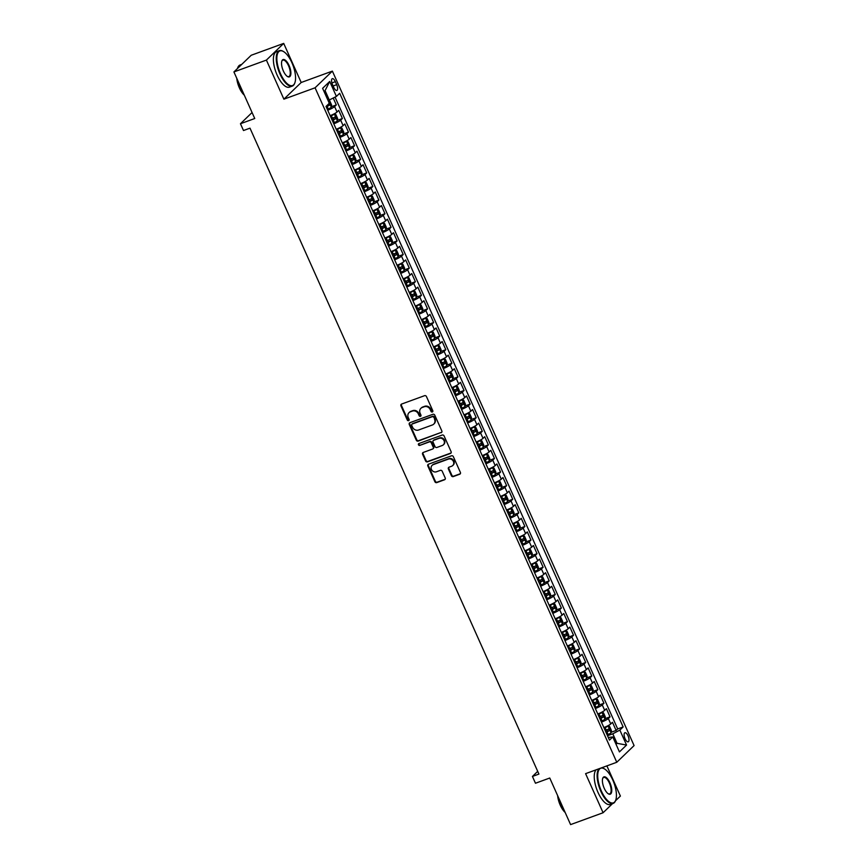 <?xml version="1.0" encoding="UTF-8"?>
<svg xmlns="http://www.w3.org/2000/svg" width="868" height="868" viewBox="0 0 868 868"><rect width="100%" height="100%" fill="white"/><g stroke="black" fill="none" stroke-linecap="round" stroke-linejoin="round"><path stroke-width="1.3" d="M432.318 411.985A1.042 0.933 -134 0 0 432.796 410.727L426.448 396.546A1.486 1.335 -134 0 0 424.582 395.678L401.624 404.054A1.486 1.335 -134 0 0 400.94 405.855L407.287 420.036A1.042 0.933 -134 0 0 408.904 420.459A1.042 0.933 -134 0 0 409.078 419.385L408.253 417.551A4.741 4.275 -134 0 1 410.423 411.79L412.333 411.096A4.741 4.275 -134 0 1 418.333 413.873L419.146 415.707A1.042 0.933 -134 0 0 420.763 416.13A1.042 0.933 -134 0 0 420.937 415.056L420.112 413.222A4.741 4.275 -134 0 1 422.282 407.461L424.202 406.766A4.741 4.275 -134 0 1 430.192 409.544L431.016 411.378A1.042 0.933 -134 0 0 432.318 411.985M432.796 411.541A1.042 0.933 -134 0 0 432.817 411.53A1.042 0.933 -134 0 1 431.483 410.933L431.016 411.378M401.461 404.13A1.486 1.335 -134 0 0 401.407 405.41L407.754 419.591A1.042 0.933 -134 0 0 409.088 420.188M420.926 415.87A1.042 0.933 -134 0 0 420.947 415.859A1.042 0.933 -134 0 1 419.613 415.262L419.146 415.707M628.052 735.836A4.828 1.931 70 0 0 624.895 732.744A4.828 1.931 70 0 0 625.058 738.722A4.828 1.931 70 0 0 628.204 741.815A4.828 1.931 70 0 0 628.052 735.836M451.403 475.707A1.486 1.335 -134 0 0 453.28 476.575L459.714 474.232A1.486 1.335 -134 0 0 460.398 472.431L453.356 456.676A1.486 1.335 -134 0 0 451.479 455.809L428.521 464.185A1.486 1.335 -134 0 0 427.837 465.986L434.89 481.74A1.486 1.335 -134 0 0 436.756 482.608L444.535 479.765A1.486 1.335 -134 0 0 445.219 477.964L442.203 471.226A1.486 1.335 -134 0 0 440.326 470.358L436.474 471.769A3.96 3.58 -134 0 1 432.123 465.346A3.96 3.58 -134 0 1 433.273 464.619L448.398 459.107A3.96 3.58 -134 0 1 452.738 465.53A3.96 3.58 -134 0 1 451.588 466.246L449.071 467.168A1.486 1.335 -134 0 0 448.387 468.97L451.403 475.707L451.87 475.263A1.486 1.335 -134 0 0 453.747 476.131L460.181 473.776A1.486 1.335 -134 0 0 460.355 473.7M266.4 60.087L283.89 99.18L301.196 82.493L283.706 43.4L266.4 60.087L233.915 71.935L254.747 118.515L240.458 123.733L243.496 130.525L249.995 128.16L538.919 774.072L532.431 776.448L535.469 783.24L549.759 778.021L570.591 824.6L603.086 812.741L612.537 803.627M283.89 99.18L315.073 87.798L616.779 762.267L585.596 773.648L603.086 812.741M441.15 432.72A1.486 1.335 -134 0 0 441.823 430.919L434.781 415.164A1.486 1.335 -134 0 0 432.915 414.296L409.956 422.673A1.486 1.335 -134 0 0 409.273 424.474L416.314 440.228A1.486 1.335 -134 0 0 418.192 441.096L441.617 432.264A1.486 1.335 -134 0 0 441.779 432.188M444.069 435.92L451.11 451.675A1.486 1.335 -134 0 1 450.438 453.476L427.479 461.852A1.486 1.335 -134 0 1 425.602 460.984L422.586 454.235A1.486 1.335 -134 0 1 423.269 452.445L432.579 449.038A1.486 1.335 -134 0 0 433.251 447.237L431.255 442.767A1.486 1.335 -134 0 0 429.378 441.899L419.689 445.436A1.042 0.933 -134 0 1 418.853 443.57L442.192 435.052A1.486 1.335 -134 0 1 444.069 435.92M615.488 800.784L620.392 796.065L606.884 765.88M233.915 71.935L251.221 55.259L283.706 43.4M611.159 732.256L616.117 730.444L612.461 722.284L610.757 723.934L608.327 718.498A6.033 0.966 155.9 0 1 601.437 722.133M605.072 718.661L610.03 716.849L606.385 708.689L604.67 710.339L602.24 704.892A6.033 0.966 155.9 0 1 595.35 708.527M598.985 705.066L603.944 703.254L600.298 695.094L598.595 696.733L596.153 691.297A6.033 0.966 155.9 0 1 589.274 694.932M592.909 691.46L597.868 689.648L594.211 681.499L592.508 683.138L590.077 677.702A6.033 0.966 155.9 0 1 583.188 681.337M586.822 677.865L591.781 676.053L588.135 667.893L586.421 669.543L583.99 664.107A6.033 0.966 155.9 0 1 577.101 667.731M580.746 664.27L585.705 662.458L582.048 654.298L580.345 655.948L577.914 650.501A6.033 0.966 155.9 0 1 571.025 654.136M574.659 650.664L579.618 648.863L575.972 640.703L574.258 642.342L571.828 636.906A6.033 0.966 155.9 0 1 564.938 640.541M568.573 637.069L573.531 635.257L569.885 627.097L568.182 628.747L565.741 623.311A6.033 0.966 155.9 0 1 558.862 626.946M562.497 623.474L567.455 621.662L563.799 613.502L562.095 615.152L559.665 609.705A6.033 0.966 155.9 0 1 552.775 613.34M556.41 609.868L561.368 608.067L557.723 599.907L556.008 601.546L553.578 596.11A6.033 0.966 155.9 0 1 546.688 599.745M550.323 596.273L555.281 594.461L551.636 586.301L549.932 587.951L547.491 582.515A6.033 0.966 155.9 0 1 540.612 586.15M544.247 582.678L549.205 580.866L545.549 572.706L543.845 574.356L541.415 568.92A6.033 0.966 155.9 0 1 534.525 572.544M538.16 569.082L543.118 567.271L539.473 559.111L537.759 560.761L535.328 555.314A6.033 0.966 155.9 0 1 528.438 558.949M532.084 555.477L537.042 553.675L533.386 545.516L531.683 547.155L529.252 541.719A6.033 0.966 155.9 0 1 522.362 545.354M525.997 541.882L530.956 540.07L527.31 531.91L525.596 533.56L523.165 528.124A6.033 0.966 155.9 0 1 516.276 531.759M519.91 528.286L524.869 526.475L521.223 518.315L519.52 519.965L517.078 514.518A6.033 0.966 155.9 0 1 510.2 518.153M513.834 514.681L518.793 512.88L515.136 504.72L513.433 506.359L511.002 500.923A6.033 0.966 155.9 0 1 504.113 504.558M507.747 501.086L512.706 499.274L509.06 491.114L507.346 492.764L504.916 487.328A6.033 0.966 155.9 0 1 498.026 490.962M501.671 487.49L506.619 485.679L502.973 477.519L501.27 479.169L498.829 473.733A6.033 0.966 155.9 0 1 491.95 477.357M495.585 473.895L500.543 472.084L496.887 463.924L495.183 465.574L492.753 460.127A6.033 0.966 155.9 0 1 485.863 463.762M489.498 460.29L494.456 458.488L490.811 450.329L489.096 451.968L486.666 446.532A6.033 0.966 155.9 0 1 479.776 450.166M483.422 446.694L488.38 444.883L484.724 436.723L483.02 438.373L480.59 432.937A6.033 0.966 155.9 0 1 473.7 436.571M477.335 433.099L482.293 431.287L478.648 423.128L476.933 424.777L474.503 419.331A6.033 0.966 155.9 0 1 467.613 422.966M471.248 419.494L476.206 417.692L472.561 409.533L470.857 411.172L468.416 405.736A6.033 0.966 155.9 0 1 461.537 409.37M465.172 405.899L470.13 404.087L466.474 395.927L464.771 397.577L462.34 392.141A6.033 0.966 155.9 0 1 455.45 395.775M459.085 392.303L464.044 390.491L460.398 382.332L458.684 383.981L456.253 378.535A6.033 0.966 155.9 0 1 449.364 382.17M453.009 378.708L457.957 376.896L454.311 368.737L452.608 370.386L450.166 364.94A6.033 0.966 155.9 0 1 443.288 368.575M446.922 365.102L451.881 363.301L448.224 355.142L446.521 356.781L444.091 351.345A6.033 0.966 155.9 0 1 437.201 354.979M440.836 351.507L445.794 349.695L442.148 341.536L440.434 343.185L438.004 337.75A6.033 0.966 155.9 0 1 431.114 341.384M434.759 337.912L439.718 336.1L436.061 327.941L434.358 329.59L431.928 324.144A6.033 0.966 155.9 0 1 425.038 327.779M428.673 324.306L433.631 322.505L429.986 314.346L428.271 315.985L425.841 310.549A6.033 0.966 155.9 0 1 418.951 314.183M422.586 310.711L427.544 308.899L423.899 300.74L422.195 302.389L419.754 296.954A6.033 0.966 155.9 0 1 412.875 300.588M416.51 297.116L421.468 295.304L417.812 287.145L416.108 288.794L413.678 283.348A6.033 0.966 155.9 0 1 406.788 286.983M410.423 283.521L415.381 281.709L411.736 273.55L410.021 275.189L407.591 269.753A6.033 0.966 155.9 0 1 400.701 273.387M404.347 269.915L409.295 268.103L405.649 259.944L403.945 261.594L401.504 256.158A6.033 0.966 155.9 0 1 394.625 259.792M398.26 256.32L403.219 254.508L399.562 246.349L397.859 247.998L395.428 242.563A6.033 0.966 155.9 0 1 388.538 246.186M392.173 242.725L397.132 240.913L393.486 232.754L391.772 234.403L389.341 228.957A6.033 0.966 155.9 0 1 382.452 232.591M386.097 229.119L391.056 227.318L387.399 219.159L385.696 220.797L383.265 215.362A6.033 0.966 155.9 0 1 376.376 218.996M380.01 215.524L384.969 213.712L381.323 205.553L379.609 207.202L377.179 201.767A6.033 0.966 155.9 0 1 370.289 205.401M373.924 201.929L378.882 200.117L375.236 191.958L373.533 193.607L371.092 188.161A6.033 0.966 155.9 0 1 364.213 191.795M367.848 188.323L372.806 186.522L369.15 178.363L367.446 180.001L365.016 174.566A6.033 0.966 155.9 0 1 358.126 178.2M361.761 174.728L366.719 172.916L363.074 164.757L361.359 166.406L358.929 160.971A6.033 0.966 155.9 0 1 352.039 164.605M355.685 161.133L360.632 159.321L356.987 151.162L355.283 152.811L352.842 147.376A6.033 0.966 155.9 0 1 345.963 150.999M349.598 147.538L354.556 145.726L350.9 137.567L349.196 139.216L346.766 133.77A6.033 0.966 155.9 0 1 339.876 137.404M343.511 133.932L348.469 132.131L344.824 123.972L343.11 125.61L340.679 120.175A6.033 0.966 155.9 0 1 333.789 123.809M337.435 120.337L342.393 118.525L338.737 110.366L337.034 112.015A6.033 0.966 155.9 0 1 330.144 115.65M332.466 84.467L333.8 87.451A4.676 1.866 70 0 0 336.849 90.456A4.676 1.866 70 0 0 336.697 84.663L335.363 81.668A4.676 1.866 70 0 0 332.303 78.673A4.676 1.866 70 0 0 332.466 84.467M315.073 87.798L332.379 71.111L634.085 745.579L616.779 762.267M616.117 730.444L617.68 728.936L623.137 726.95L339.681 93.267L336.404 96.424L328.093 100.579M623.137 726.95L619.86 730.096L626.555 745.059L619.448 751.916L612.754 736.954L609.477 740.111L326.021 106.438L329.298 103.281L322.603 88.319L329.721 81.462L336.404 96.424M331.348 106.742L336.307 104.93L334.603 106.58A6.033 0.966 155.9 0 1 327.713 110.214M342.393 118.525L340.679 120.175M348.469 132.131L346.766 133.77M354.556 145.726L352.842 147.376M360.632 159.321L358.929 160.971M366.719 172.916L365.016 174.566M372.806 186.522L371.092 188.161M378.882 200.117L377.179 201.767M384.969 213.712L383.265 215.362M391.056 227.318L389.341 228.957M397.132 240.913L395.428 242.563M403.219 254.508L401.504 256.158M409.295 268.103L407.591 269.753M415.381 281.709L413.678 283.348M421.468 295.304L419.754 296.954M427.544 308.899L425.841 310.549M433.631 322.505L431.928 324.144M439.718 336.1L438.004 337.75M445.794 349.695L444.091 351.345M451.881 363.301L450.166 364.94M457.957 376.896L456.253 378.535M464.044 390.491L462.34 392.141M470.13 404.087L468.416 405.736M476.206 417.692L474.503 419.331M482.293 431.287L480.59 432.937M488.38 444.883L486.666 446.532M494.456 458.488L492.753 460.127M500.543 472.084L498.829 473.733M506.619 485.679L504.916 487.328M512.706 499.274L511.002 500.923M518.793 512.88L517.078 514.518M524.869 526.475L523.165 528.124M530.956 540.07L529.252 541.719M537.042 553.675L535.328 555.314M543.118 567.271L541.415 568.92M549.205 580.866L547.491 582.515M555.281 594.461L553.578 596.11M561.368 608.067L559.665 609.705M567.455 621.662L565.741 623.311M573.531 635.257L571.828 636.906M579.618 648.863L577.914 650.501M585.705 662.458L583.99 664.107M591.781 676.053L590.077 677.702M597.868 689.648L596.153 691.297M603.944 703.254L602.24 704.892M610.03 716.849L608.327 718.498M617.68 728.936L335.059 97.129M336.307 104.93L333.247 98.084M615.803 743.778L617.05 743.323L612.797 733.807L607.524 735.728M329.341 100.124L325.077 90.608L324.068 91.585M301.196 82.493L332.379 71.111M537.704 771.348L532.431 776.448M252.067 112.525L240.458 123.733M616.041 744.299L617.05 743.323L626.555 745.059M608.294 737.464L612.754 736.954M336.231 129.245A6.033 0.966 -24.1 0 0 343.11 125.61M342.307 142.84A6.033 0.966 -24.1 0 0 349.196 139.216M348.394 156.446A6.033 0.966 -24.1 0 0 355.283 152.811M354.48 170.041A6.033 0.966 -24.1 0 0 361.359 166.406M360.556 183.636A6.033 0.966 -24.1 0 0 367.446 180.001M366.643 197.242A6.033 0.966 -24.1 0 0 373.533 193.607M372.719 210.837A6.033 0.966 -24.1 0 0 379.609 207.202M378.806 224.432A6.033 0.966 -24.1 0 0 385.696 220.797M384.893 238.027A6.033 0.966 -24.1 0 0 391.772 234.403M390.969 251.633A6.033 0.966 -24.1 0 0 397.859 247.998M397.056 265.228A6.033 0.966 -24.1 0 0 403.945 261.594M403.143 278.823A6.033 0.966 -24.1 0 0 410.021 275.189M409.219 292.429A6.033 0.966 -24.1 0 0 416.108 288.794M415.305 306.024A6.033 0.966 -24.1 0 0 422.195 302.389M421.381 319.619A6.033 0.966 -24.1 0 0 428.271 315.985M427.468 333.225A6.033 0.966 -24.1 0 0 434.358 329.59M433.555 346.82A6.033 0.966 -24.1 0 0 440.434 343.185M439.631 360.415A6.033 0.966 -24.1 0 0 446.521 356.781M445.718 374.01A6.033 0.966 -24.1 0 0 452.608 370.386M451.805 387.616A6.033 0.966 -24.1 0 0 458.684 383.981M457.881 401.211A6.033 0.966 -24.1 0 0 464.771 397.577M463.968 414.806A6.033 0.966 -24.1 0 0 470.857 411.172M470.044 428.412A6.033 0.966 -24.1 0 0 476.933 424.777M476.131 442.007A6.033 0.966 -24.1 0 0 483.02 438.373M482.217 455.602A6.033 0.966 -24.1 0 0 489.096 451.968M488.293 469.197A6.033 0.966 -24.1 0 0 495.183 465.574M494.38 482.803A6.033 0.966 -24.1 0 0 501.27 479.169M500.467 496.398A6.033 0.966 -24.1 0 0 507.346 492.764M506.543 509.993A6.033 0.966 -24.1 0 0 513.433 506.359M512.63 523.599A6.033 0.966 -24.1 0 0 519.52 519.965M518.706 537.194A6.033 0.966 -24.1 0 0 525.596 533.56M524.793 550.789A6.033 0.966 -24.1 0 0 531.683 547.155M530.88 564.384A6.033 0.966 -24.1 0 0 537.759 560.761M536.956 577.99A6.033 0.966 -24.1 0 0 543.845 574.356M543.043 591.585A6.033 0.966 -24.1 0 0 549.932 587.951M549.129 605.18A6.033 0.966 -24.1 0 0 556.008 601.546M555.205 618.786A6.033 0.966 -24.1 0 0 562.095 615.152M561.292 632.381A6.033 0.966 -24.1 0 0 568.182 628.747M567.368 645.976A6.033 0.966 -24.1 0 0 574.258 642.342M573.455 659.582A6.033 0.966 -24.1 0 0 580.345 655.948M579.542 673.177A6.033 0.966 -24.1 0 0 586.421 669.543M585.618 686.772A6.033 0.966 -24.1 0 0 592.508 683.138M591.705 700.367A6.033 0.966 -24.1 0 0 598.595 696.733M597.792 713.973A6.033 0.966 -24.1 0 0 604.67 710.339M603.868 727.568A6.033 0.966 -24.1 0 0 610.757 723.934M612.797 733.807L619.86 730.096M325.077 90.608L329.721 81.462M431.483 410.933L430.658 409.088A4.741 4.275 -134 0 0 424.669 406.311L424.202 406.766M421.154 408.101A4.741 4.275 -134 0 1 422.749 407.005L424.669 406.311M409.284 412.43A4.741 4.275 -134 0 1 410.889 411.334L412.799 410.64A4.741 4.275 -134 0 1 418.799 413.418L419.613 415.262M409.783 422.749A1.486 1.335 -134 0 0 409.739 424.029L416.781 439.772A1.486 1.335 -134 0 0 418.658 440.64L441.617 432.264M433.653 417.28A1.042 0.933 -134 0 0 432.34 416.673L412.191 424.029A1.042 0.933 -134 0 0 411.714 425.287L412.582 427.23A4.741 4.275 -134 0 0 418.571 430.007L432.351 424.984A4.741 4.275 -134 0 0 434.521 419.222L434.119 416.835A1.042 0.933 -134 0 0 432.806 416.228L432.34 416.673M411.888 424.224L412.354 423.768A1.042 0.933 -134 0 1 412.658 423.584L432.806 416.228M433.957 423.888A4.741 4.275 -134 0 0 434.987 418.767L434.521 419.222M434.119 416.835L434.987 418.767M423.096 452.51A1.486 1.335 -134 0 0 423.052 453.79L426.069 460.528A1.486 1.335 -134 0 0 427.946 461.396L450.904 453.02A1.486 1.335 -134 0 0 451.067 452.944M433.013 448.778L433.479 448.322A1.486 1.335 -134 0 0 433.718 446.792L431.721 442.322A1.486 1.335 -134 0 0 429.855 441.454L419.689 445.436M418.832 443.581A1.042 0.933 -134 0 0 420.155 444.991M442.235 445.512A3.96 3.58 -134 0 0 443.689 440.043A3.96 3.58 -134 0 0 439.045 438.373L433.718 440.315A1.486 1.335 -134 0 0 433.045 442.116L435.042 446.586A1.486 1.335 -134 0 0 436.919 447.465L442.235 445.512M443.613 444.557A3.96 3.58 -134 0 0 439.512 437.928L439.045 438.373M433.284 440.586L433.761 440.141A1.486 1.335 -134 0 1 434.184 439.87L439.512 437.928M448.897 467.244A1.486 1.335 -134 0 0 448.854 468.514L451.87 475.263M452.966 465.291A3.96 3.58 -134 0 0 448.864 458.651L448.398 459.107M432.373 465.129A3.96 3.58 -134 0 1 433.75 464.174L448.864 458.651M428.358 464.261A1.486 1.335 -134 0 0 428.315 465.541L435.356 481.284A1.486 1.335 -134 0 0 437.222 482.152L445.013 479.32A1.486 1.335 -134 0 0 445.175 479.244M328.354 100.482L329.775 100.905L331.598 104.985L331.272 107.252A4.004 0.64 155.9 0 1 328.288 108.988L327.355 109.411M326.205 106.829L327.138 106.406A4.004 0.64 -24.1 0 0 329.612 105.061L328.874 103.433M329.612 105.061L326.075 106.547M291.919 62.735A18.412 7.356 70 0 0 283.543 51.57A18.412 7.356 70 0 0 277 55.964A18.412 7.356 70 0 0 280.505 73.737A18.412 7.356 70 0 0 294.903 82.699A18.412 7.356 70 0 0 291.919 62.735M294.816 82.937A18.868 7.541 -110 0 1 294.729 83.198A18.868 7.541 -110 0 1 292.288 86.095A18.868 7.541 -110 0 1 279.973 74.008A18.868 7.541 -110 0 1 279.355 50.659A18.868 7.541 -110 0 1 283.087 51.299A18.868 7.541 -110 0 1 283.315 51.44M289.066 65.48A9.201 3.678 -110 0 1 290.813 74.366A9.201 3.678 -110 0 1 287.547 76.568A9.201 3.678 -110 0 1 283.359 70.981A9.201 3.678 -110 0 1 281.861 60.999A9.201 3.678 -110 0 1 289.066 65.48M287.308 76.417A8.756 3.494 70 0 0 288.816 76.601A8.756 3.494 70 0 0 288.534 65.762A8.756 3.494 70 0 0 282.816 60.152A8.756 3.494 70 0 0 281.774 61.259M243.724 93.874A18.868 7.541 -110 0 1 240.729 88.33A18.868 7.541 -110 0 1 238.461 82.102M237.474 68.507A18.868 7.541 -110 0 1 240.111 64.981L241.76 64.373M244.299 95.154A13.584 5.425 -110 0 1 239.373 87.842A13.584 5.425 -110 0 1 236.769 78.315M292.288 86.095L289.424 87.136A18.868 7.541 -110 0 1 277.109 75.06A18.868 7.541 -110 0 1 276.491 51.7L279.355 50.659M612.786 780.039A18.412 7.356 70 0 0 604.41 768.874A18.412 7.356 70 0 0 597.868 773.269A18.412 7.356 70 0 0 601.372 791.041A18.412 7.356 70 0 0 615.77 800.003A18.412 7.356 70 0 0 612.786 780.039M615.683 800.242A18.868 7.541 -110 0 1 615.596 800.502A18.868 7.541 -110 0 1 613.155 803.399A18.868 7.541 -110 0 1 600.84 791.312A18.868 7.541 -110 0 1 599.018 768.755M601.654 767.789A18.868 7.541 -110 0 1 603.954 768.603A18.868 7.541 -110 0 1 604.182 768.744M609.933 782.784A9.201 3.678 -110 0 1 611.68 791.681A9.201 3.678 -110 0 1 608.403 793.873A9.201 3.678 -110 0 1 604.226 788.285A9.201 3.678 -110 0 1 602.728 778.303A9.201 3.678 -110 0 1 609.933 782.784M608.175 793.721A8.756 3.494 70 0 0 609.683 793.905A8.756 3.494 70 0 0 609.401 783.066A8.756 3.494 70 0 0 603.683 777.457A8.756 3.494 70 0 0 602.642 778.574M564.591 811.179A18.868 7.541 -110 0 1 561.596 805.645A18.868 7.541 -110 0 1 559.328 799.406M565.166 812.459A13.584 5.425 -110 0 1 560.24 805.157A13.584 5.425 -110 0 1 557.636 795.62M613.155 803.399L610.291 804.441A18.868 7.541 -110 0 1 597.976 792.365A18.868 7.541 -110 0 1 596.153 769.797M333.442 123.017L334.375 122.583A4.004 0.64 155.9 0 0 337.359 120.847L337.685 118.59L335.862 114.511L334.31 114.044A4.004 0.64 155.9 0 1 331.337 115.791L330.393 116.214M334.31 114.044L330.274 115.932M332.281 120.435L333.225 120.001A4.004 0.64 -24.1 0 0 335.688 118.666L334.961 117.028A4.004 0.64 155.9 0 1 332.487 118.373L331.554 118.797M333.095 117.712L333.822 119.339L332.151 120.142M339.518 136.612L340.462 136.189A4.004 0.64 155.9 0 0 343.435 134.442L343.771 132.186L341.938 128.106L340.44 127.661A4.004 0.64 155.9 0 1 337.413 129.386L336.48 129.809M343.446 134.388L340.44 127.661L336.35 129.527M338.368 134.03L339.301 133.596A4.004 0.64 -24.1 0 0 341.775 132.262L341.048 130.623A4.004 0.64 155.9 0 1 338.574 131.969L337.641 132.392M339.171 131.307L339.898 132.945L338.238 133.737M345.605 150.207L346.538 149.784A4.004 0.64 155.9 0 0 349.522 148.048L349.847 145.781L348.025 141.701L346.516 141.256A4.004 0.64 155.9 0 1 343.5 142.981L342.567 143.415M349.533 147.983L346.516 141.256L342.437 143.122M344.444 147.625L345.388 147.202A4.004 0.64 -24.1 0 0 347.851 145.857L347.124 144.229A4.004 0.64 155.9 0 1 344.661 145.564L343.717 145.998M345.258 144.913L345.985 146.54L344.325 147.343M351.692 163.813L352.625 163.379A4.004 0.64 155.9 0 0 355.609 161.643L355.934 159.387L354.111 155.307L352.56 154.84A4.004 0.64 155.9 0 1 349.587 156.576L348.643 157.01M352.56 154.84L348.513 156.717M350.531 161.22L351.464 160.797A4.004 0.64 -24.1 0 0 353.938 159.452L353.211 157.824A4.004 0.64 155.9 0 1 350.737 159.169L349.804 159.593M351.334 158.508L352.072 160.135L350.401 160.938M357.768 177.408L358.712 176.974A4.004 0.64 155.9 0 0 361.685 175.238L362.01 172.982L360.187 168.902L358.647 168.446A4.004 0.64 155.9 0 1 355.663 170.182L354.73 170.605M358.647 168.446L354.6 170.323M356.618 174.826L357.551 174.392A4.004 0.64 -24.1 0 0 360.025 173.058L359.287 171.419A4.004 0.64 155.9 0 1 356.824 172.765L355.88 173.188M357.421 172.103L358.148 173.741L356.488 174.533M363.855 191.003L364.788 190.58A4.004 0.64 155.9 0 0 367.772 188.844L368.097 186.577L366.274 182.497L364.734 182.041A4.004 0.64 155.9 0 1 361.75 183.777L360.817 184.2M364.734 182.041L360.687 183.918M362.694 188.421L363.638 187.998A4.004 0.64 -24.1 0 0 366.101 186.653L365.374 185.025A4.004 0.64 155.9 0 1 362.9 186.36L361.967 186.794M363.508 185.709L364.234 187.336L362.564 188.139M369.931 204.598L370.875 204.175A4.004 0.64 155.9 0 0 373.858 202.439L374.184 200.172L372.361 196.092L370.81 195.636A4.004 0.64 155.9 0 1 367.837 197.372L366.893 197.806M370.81 195.636L366.763 197.513M368.781 202.016L369.714 201.593A4.004 0.64 -24.1 0 0 372.188 200.248L371.461 198.62A4.004 0.64 155.9 0 1 368.987 199.955L368.054 200.389M369.584 199.304L370.321 200.931L368.65 201.734M376.018 218.204L376.951 217.77A4.004 0.64 155.9 0 0 379.934 216.034L380.26 213.778L378.437 209.698L376.896 209.242A4.004 0.64 155.9 0 1 373.913 210.978L372.98 211.401M376.896 209.242L372.849 211.119M374.868 215.622L375.801 215.188A4.004 0.64 -24.1 0 0 378.274 213.853L377.537 212.215A4.004 0.64 155.9 0 1 375.074 213.561L374.13 213.984M375.67 212.899L376.397 214.526L374.737 215.329M382.104 231.799L383.038 231.376A4.004 0.64 155.9 0 0 386.021 229.629L386.347 227.373L384.524 223.293L382.972 222.837A4.004 0.64 155.9 0 1 380 224.573L379.056 224.996M382.972 222.837L378.936 224.714M380.944 229.217L381.887 228.783A4.004 0.64 -24.1 0 0 384.35 227.449L383.623 225.81A4.004 0.64 155.9 0 1 381.15 227.156L380.217 227.579M381.757 226.494L382.484 228.132L380.813 228.924M388.18 245.394L389.124 244.971A4.004 0.64 155.9 0 0 392.097 243.235L392.434 240.968L390.6 236.888L389.103 236.443A4.004 0.64 155.9 0 1 386.076 238.168L385.142 238.602M392.108 243.181L389.103 236.443L385.012 238.309M387.03 242.812L387.963 242.389A4.004 0.64 -24.1 0 0 390.437 241.044L389.71 239.416A4.004 0.64 155.9 0 1 387.236 240.751L386.303 241.185M387.833 240.1L388.56 241.727L386.9 242.53M394.267 259L395.2 258.566A4.004 0.64 155.9 0 0 398.184 256.83L398.51 254.574L396.687 250.494L395.179 250.038A4.004 0.64 155.9 0 1 392.162 251.763L391.229 252.197M398.195 256.776L395.179 250.038L391.099 251.915M393.106 256.407L394.05 255.984A4.004 0.64 -24.1 0 0 396.513 254.639L395.786 253.011A4.004 0.64 155.9 0 1 393.323 254.357L392.379 254.78M393.92 253.695L394.647 255.322L392.987 256.125M400.354 272.595L401.287 272.161A4.004 0.64 155.9 0 0 404.271 270.425L404.596 268.169L402.774 264.089L401.222 263.633A4.004 0.64 155.9 0 1 398.249 265.369L397.305 265.792M401.222 263.633L397.175 265.51M399.193 270.013L400.126 269.579A4.004 0.64 -24.1 0 0 402.6 268.245L401.873 266.606A4.004 0.64 155.9 0 1 399.399 267.952L398.466 268.375M399.996 267.29L400.734 268.928L399.063 269.72M406.43 286.19L407.374 285.767A4.004 0.64 155.9 0 0 410.347 284.031L410.673 281.764L408.85 277.684L407.309 277.228A4.004 0.64 155.9 0 1 404.325 278.964L403.392 279.398M407.309 277.228L403.262 279.105M405.28 283.608L406.213 283.185A4.004 0.64 -24.1 0 0 408.687 281.84L407.949 280.212A4.004 0.64 155.9 0 1 405.486 281.547L404.542 281.981M406.083 280.896L406.81 282.523L405.15 283.326M412.517 299.786L413.45 299.362A4.004 0.64 155.9 0 0 416.434 297.626L416.759 295.359L414.937 291.279L413.396 290.823A4.004 0.64 155.9 0 1 410.412 292.559L409.479 292.993M413.396 290.823L409.349 292.7M411.356 297.203L412.3 296.78A4.004 0.64 -24.1 0 0 414.763 295.435L414.036 293.807A4.004 0.64 155.9 0 1 411.562 295.142L410.629 295.576M412.17 294.491L412.897 296.118L411.226 296.921M418.593 313.391L419.537 312.957A4.004 0.64 155.9 0 0 422.521 311.221L422.846 308.965L421.023 304.885L419.472 304.429A4.004 0.64 155.9 0 1 416.499 306.165L415.555 306.588M419.472 304.429L415.425 306.306M417.443 310.809L418.376 310.375A4.004 0.64 -24.1 0 0 420.85 309.041L420.123 307.402A4.004 0.64 155.9 0 1 417.649 308.748L416.716 309.171M418.246 308.086L418.984 309.724L417.313 310.516M424.68 326.986L425.613 326.563A4.004 0.64 155.9 0 0 428.597 324.816L428.922 322.56L427.099 318.48L425.559 318.024A4.004 0.64 155.9 0 1 422.575 319.76L421.642 320.184M425.559 318.024L421.512 319.901M423.53 324.404L424.463 323.97A4.004 0.64 -24.1 0 0 426.937 322.636L426.199 321.008A4.004 0.64 155.9 0 1 423.736 322.343L422.792 322.777M424.333 321.681L425.06 323.319L423.4 324.122M430.767 340.581L431.7 340.158A4.004 0.64 155.9 0 0 434.684 338.422L435.009 336.155L433.186 332.075L431.635 331.619A4.004 0.64 155.9 0 1 428.662 333.355L427.718 333.789M431.635 331.619L427.599 333.496M429.606 337.999L430.55 337.576A4.004 0.64 -24.1 0 0 433.013 336.231L432.286 334.603A4.004 0.64 155.9 0 1 429.812 335.938L428.879 336.372M430.419 335.287L431.146 336.914L429.476 337.717M436.843 354.187L437.787 353.753A4.004 0.64 155.9 0 0 440.76 352.017L441.096 349.761L439.262 345.681L437.722 345.214A4.004 0.64 155.9 0 1 434.738 346.961L433.805 347.384M437.722 345.214L433.674 347.102M435.693 351.605L436.626 351.171A4.004 0.64 -24.1 0 0 439.099 349.826L438.373 348.198A4.004 0.64 155.9 0 1 435.899 349.544L434.966 349.967M436.495 348.882L437.222 350.509L435.562 351.312M442.93 367.782L443.863 367.348A4.004 0.64 155.9 0 0 446.846 365.612L447.172 363.356L445.349 359.276L443.841 358.831A4.004 0.64 155.9 0 1 440.825 360.556L439.892 360.979M446.857 365.558L443.841 358.831L439.761 360.697M441.769 365.2L442.713 364.766A4.004 0.64 -24.1 0 0 445.175 363.432L444.449 361.793A4.004 0.64 155.9 0 1 441.986 363.139L441.042 363.562M442.582 362.477L443.309 364.115L441.649 364.907M449.016 381.377L449.95 380.954A4.004 0.64 155.9 0 0 452.933 379.218L453.259 376.951L451.436 372.871L449.884 372.415A4.004 0.64 155.9 0 1 446.911 374.151L445.968 374.585M449.884 372.415L445.837 374.292M447.855 378.795L448.789 378.372A4.004 0.64 -24.1 0 0 451.262 377.027L450.535 375.399A4.004 0.64 155.9 0 1 448.062 376.734L447.129 377.168M448.658 376.083L449.396 377.71L447.725 378.513M455.092 394.983L456.036 394.549A4.004 0.64 155.9 0 0 459.009 392.813L459.335 390.546L457.512 386.466L455.971 386.01A4.004 0.64 155.9 0 1 452.988 387.746L452.054 388.18M455.971 386.01L451.924 387.887M453.942 392.39L454.875 391.967A4.004 0.64 -24.1 0 0 457.349 390.622L456.611 388.994A4.004 0.64 155.9 0 1 454.148 390.34L453.204 390.763M454.745 389.678L455.472 391.305L453.812 392.108M461.179 408.578L462.112 408.144A4.004 0.64 155.9 0 0 465.096 406.408L465.422 404.152L463.599 400.072L462.058 399.616A4.004 0.64 155.9 0 1 459.074 401.352L458.13 401.776M462.058 399.616L458.011 401.493M460.018 405.996L460.962 405.562A4.004 0.64 -24.1 0 0 463.425 404.228L462.698 402.589A4.004 0.64 155.9 0 1 460.224 403.935L459.291 404.358M460.832 403.273L461.559 404.911L459.888 405.703M467.255 422.173L468.199 421.75A4.004 0.64 155.9 0 0 471.183 420.014L471.508 417.747L469.686 413.667L468.134 413.211A4.004 0.64 155.9 0 1 465.161 414.947L464.217 415.371M468.134 413.211L464.087 415.088M466.105 419.591L467.038 419.168A4.004 0.64 -24.1 0 0 469.512 417.823L468.785 416.195A4.004 0.64 155.9 0 1 466.311 417.53L465.378 417.964M466.908 416.868L467.646 418.506L465.975 419.309M473.342 435.769L474.275 435.345A4.004 0.64 155.9 0 0 477.259 433.609L477.584 431.342L475.762 427.262L474.221 426.806A4.004 0.64 155.9 0 1 471.237 428.542L470.304 428.976M474.221 426.806L470.174 428.684M472.192 433.186L473.125 432.763A4.004 0.64 -24.1 0 0 475.599 431.418L474.861 429.79A4.004 0.64 155.9 0 1 472.398 431.125L471.454 431.559M472.995 430.474L473.722 432.101L472.062 432.904M479.429 449.374L480.362 448.94A4.004 0.64 155.9 0 0 483.346 447.204L483.671 444.948L481.849 440.868L480.297 440.401A4.004 0.64 155.9 0 1 477.324 442.148L476.38 442.571M480.297 440.401L476.261 442.289M478.268 446.792L479.212 446.358A4.004 0.64 -24.1 0 0 481.675 445.024L480.948 443.385A4.004 0.64 155.9 0 1 478.474 444.731L477.541 445.154M479.082 444.069L479.809 445.696L478.138 446.499M485.505 462.969L486.449 462.546A4.004 0.64 155.9 0 0 489.422 460.799L489.758 458.543L487.924 454.463L486.427 454.018A4.004 0.64 155.9 0 1 483.4 455.743L482.467 456.167M489.433 460.745L486.427 454.018L482.337 455.884M484.355 460.387L485.288 459.953A4.004 0.64 -24.1 0 0 487.762 458.619L487.035 456.98A4.004 0.64 155.9 0 1 484.561 458.326L483.628 458.749M485.158 457.664L485.885 459.302L484.225 460.094M491.592 476.565L492.525 476.141A4.004 0.64 155.9 0 0 495.509 474.405L495.834 472.138L494.011 468.058L492.471 467.602A4.004 0.64 155.9 0 1 489.487 469.338L488.554 469.772M492.471 467.602L488.424 469.479M490.431 473.982L491.375 473.559A4.004 0.64 -24.1 0 0 493.838 472.214L493.111 470.586A4.004 0.64 155.9 0 1 490.648 471.921L489.704 472.355M491.245 471.27L491.972 472.897L490.311 473.7M497.679 490.17L498.612 489.736A4.004 0.64 155.9 0 0 501.596 488L501.921 485.744L500.098 481.664L498.547 481.197A4.004 0.64 155.9 0 1 495.574 482.933L494.63 483.368M498.547 481.197L494.5 483.075M496.518 487.577L497.451 487.154A4.004 0.64 -24.1 0 0 499.925 485.809L499.198 484.181A4.004 0.64 155.9 0 1 496.724 485.527L495.791 485.95M497.321 484.865L498.058 486.492L496.387 487.295M503.755 503.765L504.699 503.331A4.004 0.64 155.9 0 0 507.671 501.596L507.997 499.339L506.174 495.259L504.634 494.803A4.004 0.64 155.9 0 1 501.65 496.539L500.717 496.963M504.634 494.803L500.586 496.68M502.605 501.183L503.538 500.749A4.004 0.64 -24.1 0 0 506.011 499.415L505.274 497.776A4.004 0.64 155.9 0 1 502.811 499.122L501.867 499.545M503.407 498.46L504.134 500.098L502.474 500.89M509.841 517.361L510.775 516.937A4.004 0.64 155.9 0 0 513.758 515.201L514.084 512.934L512.261 508.854L510.72 508.398A4.004 0.64 155.9 0 1 507.737 510.134L506.793 510.558M510.72 508.398L506.673 510.276M508.681 514.778L509.624 514.355A4.004 0.64 -24.1 0 0 512.087 513.01L511.361 511.382A4.004 0.64 155.9 0 1 508.887 512.717L507.954 513.151M509.494 512.055L510.221 513.693L508.55 514.496M515.918 530.956L516.861 530.532A4.004 0.64 155.9 0 0 519.845 528.796L520.171 526.529L518.348 522.449L516.796 521.994A4.004 0.64 155.9 0 1 513.823 523.729L512.88 524.163M516.796 521.994L512.749 523.871M514.767 528.373L515.701 527.95A4.004 0.64 -24.1 0 0 518.174 526.605L517.447 524.977A4.004 0.64 155.9 0 1 514.974 526.312L514.04 526.746M515.57 525.661L516.308 527.288L514.637 528.091M522.004 544.561L522.937 544.127A4.004 0.64 155.9 0 0 525.921 542.391L526.247 540.135L524.424 536.055L522.883 535.599A4.004 0.64 155.9 0 1 519.899 537.335L518.966 537.759M522.883 535.599L518.836 537.476M520.854 541.979L521.787 541.545A4.004 0.64 -24.1 0 0 524.261 540.211L523.523 538.572A4.004 0.64 155.9 0 1 521.06 539.918L520.116 540.341M521.657 539.256L522.384 540.883L520.724 541.686M528.091 558.157L529.024 557.733A4.004 0.64 155.9 0 0 532.008 555.987L532.334 553.73L530.511 549.65L528.959 549.194A4.004 0.64 155.9 0 1 525.986 550.93L525.042 551.354M528.959 549.194L524.923 551.071M526.93 555.574L527.874 555.14A4.004 0.64 -24.1 0 0 530.337 553.806L529.61 552.167A4.004 0.64 155.9 0 1 527.136 553.513L526.203 553.936M527.744 552.851L528.471 554.489L526.8 555.281M534.167 571.752L535.111 571.328A4.004 0.64 155.9 0 0 538.084 569.592L538.42 567.325L536.587 563.245L535.089 562.8A4.004 0.64 155.9 0 1 532.062 564.525L531.129 564.96M538.095 569.527L535.089 562.8L530.999 564.667M533.017 569.169L533.95 568.746A4.004 0.64 -24.1 0 0 536.424 567.401L535.697 565.773A4.004 0.64 155.9 0 1 533.223 567.108L532.29 567.542M533.82 566.457L534.547 568.084L532.887 568.887M540.254 585.357L541.187 584.923A4.004 0.64 155.9 0 0 544.171 583.188L544.496 580.931L542.674 576.851L541.165 576.395A4.004 0.64 155.9 0 1 538.149 578.121L537.216 578.555M544.182 583.133L541.165 576.395L537.086 578.272M539.093 582.764L540.037 582.341A4.004 0.64 -24.1 0 0 542.5 580.996L541.773 579.368A4.004 0.64 155.9 0 1 539.31 580.714L538.366 581.137M539.907 580.052L540.634 581.679L538.974 582.482M546.341 598.953L547.274 598.519A4.004 0.64 155.9 0 0 550.258 596.783L550.583 594.526L548.76 590.446L547.209 589.99A4.004 0.64 155.9 0 1 544.236 591.726L543.292 592.15M547.209 589.99L543.162 591.867M545.18 596.37L546.113 595.936A4.004 0.64 -24.1 0 0 548.587 594.602L547.86 592.963A4.004 0.64 155.9 0 1 545.386 594.309L544.453 594.732M545.983 593.647L546.721 595.285L545.05 596.077M552.417 612.548L553.361 612.124A4.004 0.64 155.9 0 0 556.334 610.388L556.659 608.121L554.836 604.041L553.296 603.585A4.004 0.64 155.9 0 1 550.312 605.321L549.379 605.755M553.296 603.585L549.249 605.463M551.267 609.965L552.2 609.542A4.004 0.64 -24.1 0 0 554.674 608.197L553.936 606.569A4.004 0.64 155.9 0 1 551.473 607.904L550.529 608.338M552.07 607.253L552.797 608.88L551.137 609.683M558.504 626.143L559.437 625.72A4.004 0.64 155.9 0 0 562.421 623.984L562.746 621.716L560.923 617.636L559.383 617.181A4.004 0.64 155.9 0 1 556.399 618.917L555.455 619.351M559.383 617.181L555.336 619.058M557.343 623.56L558.287 623.137A4.004 0.64 -24.1 0 0 560.75 621.792L560.023 620.164A4.004 0.64 155.9 0 1 557.549 621.499L556.616 621.933M558.157 620.848L558.884 622.475L557.213 623.278M564.58 639.749L565.524 639.315A4.004 0.64 155.9 0 0 568.497 637.579L568.833 635.322L567.01 631.242L565.459 630.786A4.004 0.64 155.9 0 1 562.475 632.522L561.542 632.946M565.459 630.786L561.412 632.663M563.43 637.166L564.363 636.732A4.004 0.64 -24.1 0 0 566.837 635.398L566.11 633.759A4.004 0.64 155.9 0 1 563.636 635.105L562.703 635.528M564.233 634.443L564.97 636.081L563.299 636.873M570.667 653.344L571.6 652.92A4.004 0.64 155.9 0 0 574.583 651.174L574.909 648.917L573.086 644.837L571.545 644.381A4.004 0.64 155.9 0 1 568.562 646.117L567.629 646.541M571.545 644.381L567.498 646.259M569.516 650.761L570.45 650.327A4.004 0.64 -24.1 0 0 572.923 648.993L572.186 647.365A4.004 0.64 155.9 0 1 569.723 648.7L568.779 649.134M570.319 648.038L571.046 649.676L569.386 650.468M576.753 666.939L577.687 666.515A4.004 0.64 155.9 0 0 580.67 664.779L580.996 662.512L579.173 658.432L577.621 657.977A4.004 0.64 155.9 0 1 574.649 659.713L573.705 660.147M577.621 657.977L573.585 659.854M575.592 664.356L576.536 663.933A4.004 0.64 -24.1 0 0 578.999 662.588L578.272 660.96A4.004 0.64 155.9 0 1 575.799 662.295L574.866 662.729M576.406 661.644L577.133 663.271L575.462 664.074M582.829 680.545L583.773 680.111A4.004 0.64 155.9 0 0 586.746 678.375L587.083 676.118L585.249 672.038L583.752 671.582A4.004 0.64 155.9 0 1 580.725 673.318L579.791 673.742M586.757 678.32L583.752 671.582L579.661 673.46M581.679 677.951L582.612 677.528A4.004 0.64 -24.1 0 0 585.086 676.183L584.348 674.555A4.004 0.64 155.9 0 1 581.885 675.901L580.942 676.324M582.482 675.239L583.209 676.866L581.549 677.669M588.916 694.14L589.849 693.706A4.004 0.64 155.9 0 0 592.833 691.97L593.159 689.713L591.336 685.633L589.828 685.188A4.004 0.64 155.9 0 1 586.811 686.913L585.878 687.337M592.844 691.915L589.828 685.188L585.748 687.055M587.755 691.557L588.699 691.123A4.004 0.64 -24.1 0 0 591.162 689.789L590.435 688.15A4.004 0.64 155.9 0 1 587.972 689.496L587.028 689.919M588.569 688.834L589.296 690.472L587.636 691.264M595.003 707.735L595.936 707.311A4.004 0.64 155.9 0 0 598.92 705.575L599.245 703.308L597.423 699.228L595.871 698.773A4.004 0.64 155.9 0 1 592.898 700.509L591.954 700.943M595.871 698.773L591.824 700.65M593.842 705.152L594.775 704.729A4.004 0.64 -24.1 0 0 597.249 703.384L596.522 701.756A4.004 0.64 155.9 0 1 594.048 703.091L593.115 703.525M594.645 702.44L595.383 704.067L593.712 704.87M601.079 721.33L602.023 720.907A4.004 0.64 155.9 0 0 604.996 719.171L605.321 716.903L603.499 712.823L601.958 712.368A4.004 0.64 155.9 0 1 598.974 714.104L598.041 714.538M601.958 712.368L597.911 714.245M599.929 718.747L600.862 718.324A4.004 0.64 -24.1 0 0 603.336 716.979L602.598 715.351A4.004 0.64 155.9 0 1 600.135 716.697L599.191 717.12M600.732 716.035L601.459 717.662L599.799 718.465M607.166 734.936L608.099 734.502A4.004 0.64 155.9 0 0 611.083 732.766L611.408 730.509L609.586 726.429L608.045 725.973A4.004 0.64 155.9 0 1 605.061 727.71L604.117 728.133M608.045 725.973L603.998 727.851M606.005 732.353L606.949 731.919A4.004 0.64 -24.1 0 0 609.412 730.585L608.685 728.946A4.004 0.64 155.9 0 1 606.211 730.292L605.278 730.715M606.819 729.63L607.546 731.268L605.875 732.06M337.034 112.015L334.603 106.58M331.901 82.927L335.363 81.668M333.128 85.965L336.697 84.663M331.283 107.198L328.288 100.504M328.288 108.988L327.138 106.406M337.37 120.793L334.354 114.066M332.487 118.373L331.337 115.791M334.375 122.583L333.225 120.001M333.822 119.339L335.688 118.666M338.574 131.969L337.413 129.386M340.462 136.189L339.301 133.596M339.898 132.945L341.775 132.262M344.661 145.564L343.5 142.981M346.538 149.784L345.388 147.202M345.985 146.54L347.851 145.857M355.609 161.589L352.603 154.851M350.737 159.169L349.587 156.576M352.625 163.379L351.464 160.797M352.072 160.135L353.938 159.452M361.696 175.184L358.69 168.457M356.824 172.765L355.663 170.182M358.712 176.974L357.551 174.392M358.148 173.741L360.025 173.058M367.782 188.779L364.766 182.052M362.9 186.36L361.75 183.777M364.788 190.58L363.638 187.998M364.234 187.336L366.101 186.653M373.858 202.385L370.853 195.647M368.987 199.955L367.837 197.372M370.875 204.175L369.714 201.593M370.321 200.931L372.188 200.248M379.945 215.98L376.929 209.253M375.074 213.561L373.913 210.978M376.951 217.77L375.801 215.188M376.397 214.526L378.274 213.853M386.032 229.575L383.016 222.848M381.15 227.156L380 224.573M383.038 231.376L381.887 228.783M382.484 228.132L384.35 227.449M387.236 240.751L386.076 238.168M389.124 244.971L387.963 242.389M388.56 241.727L390.437 241.044M393.323 254.357L392.162 251.763M395.2 258.566L394.05 255.984M394.647 255.322L396.513 254.639M404.271 270.371L401.266 263.644M399.399 267.952L398.249 265.369M401.287 272.161L400.126 269.579M400.734 268.928L402.6 268.245M410.358 283.966L407.352 277.239M405.486 281.547L404.325 278.964M407.374 285.767L406.213 283.185M406.81 282.523L408.687 281.84M416.445 297.572L413.428 290.834M411.562 295.142L410.412 292.559M413.45 299.362L412.3 296.78M412.897 296.118L414.763 295.435M422.521 311.167L419.515 304.44M417.649 308.748L416.499 306.165M419.537 312.957L418.376 310.375M418.984 309.724L420.85 309.041M428.608 324.762L425.591 318.035M423.736 322.343L422.575 319.76M425.613 326.563L424.463 323.97M425.06 323.319L426.937 322.636M434.694 338.368L431.678 331.63M429.812 335.938L428.662 333.355M431.7 340.158L430.55 337.576M431.146 336.914L433.013 336.231M440.77 351.963L437.765 345.225M435.899 349.544L434.738 346.961M437.787 353.753L436.626 351.171M437.222 350.509L439.099 349.826M441.986 363.139L440.825 360.556M443.863 367.348L442.713 364.766M443.309 364.115L445.175 363.432M452.933 379.153L449.928 372.426M448.062 376.734L446.911 374.151M449.95 380.954L448.789 378.372M449.396 377.71L451.262 377.027M459.02 392.759L456.015 386.021M454.148 390.34L452.988 387.746M456.036 394.549L454.875 391.967M455.472 391.305L457.349 390.622M465.107 406.354L462.091 399.627M460.224 403.935L459.074 401.352M462.112 408.144L460.962 405.562M461.559 404.911L463.425 404.228M471.183 419.949L468.178 413.222M466.311 417.53L465.161 414.947M468.199 421.75L467.038 419.168M467.646 418.506L469.512 417.823M477.27 433.555L474.254 426.817M472.398 431.125L471.237 428.542M474.275 435.345L473.125 432.763M473.722 432.101L475.599 431.418M483.357 447.15L480.34 440.423M478.474 444.731L477.324 442.148M480.362 448.94L479.212 446.358M479.809 445.696L481.675 445.024M484.561 458.326L483.4 455.743M486.449 462.546L485.288 459.953M485.885 459.302L487.762 458.619M495.519 474.34L492.503 467.613M490.648 471.921L489.487 469.338M492.525 476.141L491.375 473.559M491.972 472.897L493.838 472.214M501.596 487.946L498.59 481.208M496.724 485.527L495.574 482.933M498.612 489.736L497.451 487.154M498.058 486.492L499.925 485.809M507.682 501.541L504.677 494.814M502.811 499.122L501.65 496.539M504.699 503.331L503.538 500.749M504.134 500.098L506.011 499.415M513.769 515.136L510.753 508.409M508.887 512.717L507.737 510.134M510.775 516.937L509.624 514.355M510.221 513.693L512.087 513.01M519.845 528.742L516.84 522.004M514.974 526.312L513.823 523.729M516.861 530.532L515.701 527.95M516.308 527.288L518.174 526.605M525.932 542.337L522.916 535.61M521.06 539.918L519.899 537.335M522.937 544.127L521.787 541.545M522.384 540.883L524.261 540.211M532.019 555.932L529.003 549.205M527.136 553.513L525.986 550.93M529.024 557.733L527.874 555.14M528.471 554.489L530.337 553.806M533.223 567.108L532.062 564.525M535.111 571.328L533.95 568.746M534.547 568.084L536.424 567.401M539.31 580.714L538.149 578.121M541.187 584.923L540.037 582.341M540.634 581.679L542.5 580.996M550.258 596.728L547.252 590.001M545.386 594.309L544.236 591.726M547.274 598.519L546.113 595.936M546.721 595.285L548.587 594.602M556.345 610.323L553.339 603.596M551.473 607.904L550.312 605.321M553.361 612.124L552.2 609.542M552.797 608.88L554.674 608.197M562.431 623.929L559.415 617.191M557.549 621.499L556.399 618.917M559.437 625.72L558.287 623.137M558.884 622.475L560.75 621.792M568.507 637.524L565.502 630.797M563.636 635.105L562.475 632.522M565.524 639.315L564.363 636.732M564.97 636.081L566.837 635.398M574.594 651.119L571.578 644.392M569.723 648.7L568.562 646.117M571.6 652.92L570.45 650.327M571.046 649.676L572.923 648.993M580.681 664.725L577.665 657.987M575.799 662.295L574.649 659.713M577.687 666.515L576.536 663.933M577.133 663.271L578.999 662.588M581.885 675.901L580.725 673.318M583.773 680.111L582.612 677.528M583.209 676.866L585.086 676.183M587.972 689.496L586.811 686.913M589.849 693.706L588.699 691.123M589.296 690.472L591.162 689.789M598.92 705.51L595.915 698.783M594.048 703.091L592.898 700.509M595.936 707.311L594.775 704.729M595.383 704.067L597.249 703.384M605.007 719.116L602.001 712.378M600.135 716.697L598.974 714.104M602.023 720.907L600.862 718.324M601.459 717.662L603.336 716.979M611.094 732.711L608.077 725.984M606.211 730.292L605.061 727.71M608.099 734.502L606.949 731.919M607.546 731.268L609.412 730.585"/></g></svg>

